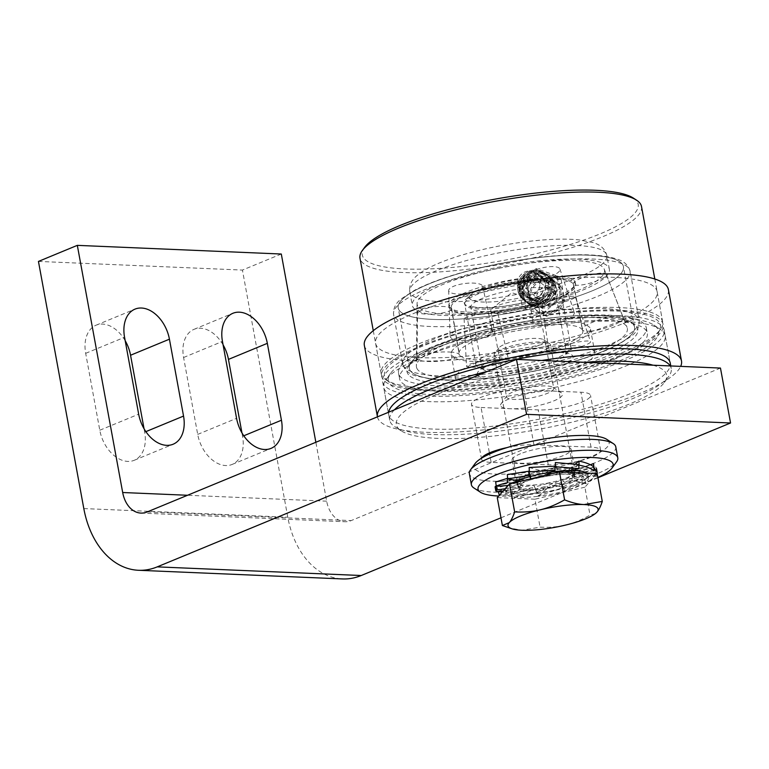 <?xml version="1.0" encoding="UTF-8"?>
<svg xmlns="http://www.w3.org/2000/svg" width="769" height="769" viewBox="0 0 769 769"><rect width="100%" height="100%" fill="white"/><g stroke="black" fill="none" stroke-linecap="round" stroke-linejoin="round"><path stroke-width="0.58" stroke-dasharray="3.85 2.88" d="M125.184 340.705A31.491 21.359 67.6 0 0 96.096 325.191A31.491 21.359 67.6 0 0 85.676 353.336L99.787 430.227A31.491 21.359 67.6 0 0 134.248 460.285A31.491 21.359 67.6 0 0 144.668 432.13L144.034 428.708M223.087 344.858A31.491 21.359 67.6 0 0 193.999 329.343A31.491 21.359 67.6 0 0 183.589 357.498L197.7 434.389A31.491 21.359 67.6 0 0 232.151 464.438A31.491 21.359 67.6 0 0 242.571 436.292L241.947 432.87M481.067 407.483L538.185 409.906A31.491 6.94 169.6 0 0 572.347 405.273A31.491 6.94 169.6 0 0 590.534 395.391A31.491 6.94 169.6 0 0 580.951 392.238L523.833 389.816A31.491 6.94 169.6 0 0 489.68 394.459A31.491 6.94 169.6 0 0 471.484 404.331A31.491 6.94 169.6 0 0 481.067 407.483L489.411 452.912M507.098 447.577A31.491 6.94 -10.4 0 1 533.917 444.742L591.025 447.164A31.491 6.94 -10.4 0 1 600.618 450.307A31.491 6.94 -10.4 0 1 582.421 460.189A31.491 6.94 -10.4 0 1 548.268 464.822L491.151 462.4A31.491 6.94 -10.4 0 1 481.567 459.256A31.491 6.94 -10.4 0 1 481.798 458.036M720.466 368.063L351.145 520.603A28.626 20.061 92.4 0 1 344.887 521.738A28.626 20.061 92.4 0 1 326.662 501.167L315.857 442.271M281.3 254.02L242.427 270.073L287.789 517.22A85.868 60.184 -87.6 0 0 342.455 578.932M500.975 517.806L597.936 477.76M38.45 261.422L242.427 270.073M490.766 310.416A23.974 5.287 169.6 0 0 490.766 310.839A23.974 5.287 169.6 0 0 514.374 311.878A23.974 5.287 169.6 0 0 537.935 302.611A23.974 5.287 169.6 0 0 537.935 302.188A23.974 5.287 169.6 0 0 535.839 300.554A23.974 5.287 169.6 0 0 513.394 301.313A23.974 5.287 169.6 0 0 492.141 308.571A23.974 5.287 169.6 0 0 490.766 310.416M506.579 396.583A23.974 5.287 169.6 0 0 506.579 397.006A23.974 5.287 169.6 0 0 530.187 398.044A23.974 5.287 169.6 0 0 553.747 388.768A23.974 5.287 169.6 0 0 553.747 388.345A23.974 5.287 169.6 0 0 552.921 387.288A23.974 5.287 169.6 0 0 529.207 387.48A23.974 5.287 169.6 0 0 506.973 395.718A23.974 5.287 169.6 0 0 506.579 396.583M500.513 405.013A31.491 6.94 -10.4 0 1 501.032 403.879A31.491 6.94 -10.4 0 1 530.235 393.055A31.491 6.94 -10.4 0 1 561.37 392.805A31.491 6.94 -10.4 0 1 562.456 394.757A31.491 6.94 -10.4 0 1 530.293 407.137A31.491 6.94 -10.4 0 1 500.513 405.013M464.755 303.409A48.37 10.66 -10.4 0 1 465.553 301.669A48.37 10.66 -10.4 0 1 510.405 285.039A48.37 10.66 -10.4 0 1 558.246 284.655A48.37 10.66 -10.4 0 1 559.909 286.799A48.37 10.66 -10.4 0 1 514.259 306.014A48.37 10.66 -10.4 0 1 464.755 304.264A48.37 10.66 -10.4 0 1 464.755 303.409M469.378 296.988A42.651 9.401 169.6 0 0 516.143 298.689A42.651 9.401 169.6 0 0 551.806 280.445A42.651 9.401 169.6 0 0 509.626 280.791A42.651 9.401 169.6 0 0 470.08 295.45A42.651 9.401 169.6 0 0 469.378 296.988M475.838 363.824A48.37 10.66 169.6 0 0 475.848 364.679A48.37 10.66 169.6 0 0 525.342 366.428A48.37 10.66 169.6 0 0 571.002 347.213A48.37 10.66 169.6 0 0 523.372 345.118A48.37 10.66 169.6 0 0 475.838 363.824M383.654 384.75A143.121 31.548 -10.4 0 1 386.019 379.598A143.121 31.548 -10.4 0 1 518.739 330.41A143.121 31.548 -10.4 0 1 660.273 329.257A143.121 31.548 -10.4 0 1 665.195 335.601A143.121 31.548 -10.4 0 1 530.12 392.459A143.121 31.548 -10.4 0 1 383.664 387.268A143.121 31.548 -10.4 0 1 383.654 384.75M388.278 378.319A137.391 30.279 169.6 0 0 538.934 383.798A137.391 30.279 169.6 0 0 653.823 325.056A137.391 30.279 169.6 0 0 517.96 326.162A137.391 30.279 169.6 0 0 390.546 373.378A137.391 30.279 169.6 0 0 388.278 378.319M394.372 409.848A143.121 31.548 169.6 0 0 389.7 417.702A143.121 31.548 169.6 0 0 389.71 420.23A143.121 31.548 169.6 0 0 394.641 426.564A143.121 31.548 169.6 0 0 536.176 425.42A143.121 31.548 169.6 0 0 668.895 376.233A143.121 31.548 169.6 0 0 671.241 368.553A143.121 31.548 169.6 0 0 670.203 365.929M541.77 360.478A143.121 31.548 169.6 0 0 487.604 371.34M653.025 365.198A137.391 30.279 -10.4 0 1 664.358 382.453A137.391 30.279 -10.4 0 1 536.954 429.669A137.391 30.279 -10.4 0 1 401.082 430.775A137.391 30.279 -10.4 0 1 396.343 422.258A137.391 30.279 -10.4 0 1 584.892 362.305M377.444 416.836A154.569 34.067 169.6 0 0 462.131 431.669A154.569 34.067 169.6 0 0 616.921 401.976A154.569 34.067 169.6 0 0 680.68 366.371M388.691 412.194A143.121 31.548 169.6 0 0 388.701 414.731A143.121 31.548 169.6 0 0 467.052 428.506A143.121 31.548 169.6 0 0 610.442 401.005A143.121 31.548 169.6 0 0 670.241 363.064L665.195 335.601M442.454 343.839A143.121 31.548 169.6 0 0 382.654 381.78A143.121 31.548 169.6 0 0 460.996 395.554A143.121 31.548 169.6 0 0 604.396 368.053A143.121 31.548 169.6 0 0 664.185 330.112A143.121 31.548 169.6 0 0 585.843 316.338A143.121 31.548 169.6 0 0 442.454 343.839M594.677 366.602A125.943 27.761 169.6 0 0 647.296 333.208A125.943 27.761 169.6 0 0 578.355 321.086A125.943 27.761 169.6 0 0 452.162 345.291A125.943 27.761 169.6 0 0 399.544 378.675A125.943 27.761 169.6 0 0 468.494 390.796A125.943 27.761 169.6 0 0 594.677 366.602M451.163 339.802A125.943 27.761 169.6 0 0 398.544 373.186A125.943 27.761 169.6 0 0 467.485 385.307A125.943 27.761 169.6 0 0 593.668 361.103A125.943 27.761 169.6 0 0 646.287 327.719A125.943 27.761 169.6 0 0 577.346 315.598A125.943 27.761 169.6 0 0 451.163 339.802M603.386 362.555A143.121 31.548 169.6 0 0 663.176 324.614A143.121 31.548 169.6 0 0 584.834 310.839A143.121 31.548 169.6 0 0 441.444 338.341A143.121 31.548 169.6 0 0 381.645 376.291A143.121 31.548 169.6 0 0 459.997 390.066A143.121 31.548 169.6 0 0 603.386 362.555M435.398 305.389A143.121 31.548 169.6 0 0 375.599 343.339A143.121 31.548 169.6 0 0 453.941 357.104A143.121 31.548 169.6 0 0 597.34 329.603A143.121 31.548 169.6 0 0 657.13 291.662A143.121 31.548 169.6 0 0 578.788 277.888A143.121 31.548 169.6 0 0 435.398 305.389M364.343 345.406A154.569 34.067 169.6 0 0 448.952 360.277A154.569 34.067 169.6 0 0 603.819 330.574A154.569 34.067 169.6 0 0 668.396 289.596M518.575 287.894L525.583 282.108L529.908 281.118L540.559 282.867L538.944 289.538C534.599 294.931 529.408 296.113 523.353 293.104L518.575 287.894A11.833 11.324 127.9 0 1 517.729 285.222A11.833 11.324 127.9 0 1 523.189 272.88A11.833 11.324 127.9 0 1 536.32 273.293A11.833 11.324 127.9 0 1 540.559 282.867M528.101 293.287L532.235 300.083L541.626 302.13L545.788 300.266L548.97 296.93L550.71 292.662L550.758 288.106L549.114 283.963L546.74 281.387L537.454 279.426C530.668 281.646 527.544 286.27 528.101 293.287M364.593 247.416A140.256 30.914 169.6 0 0 365.957 260.335A140.256 30.914 169.6 0 0 534.59 254.049A140.256 30.914 169.6 0 0 633.358 198.085M641.509 206.534A143.121 31.548 -10.4 0 1 520.055 260.749A143.121 31.548 -10.4 0 1 363.718 263.709A143.121 31.548 -10.4 0 1 359.979 258.201M384.885 379.04A143.121 31.548 169.6 0 0 386.067 379.886A143.121 31.548 169.6 0 0 527.601 378.733A143.121 31.548 169.6 0 0 660.321 329.545A143.121 31.548 169.6 0 0 662.676 321.875A143.121 31.548 169.6 0 0 516.22 316.684A143.121 31.548 169.6 0 0 381.145 373.542A143.121 31.548 169.6 0 0 384.885 379.04M388.134 381.164A140.256 30.914 -10.4 0 1 519.162 319.625A140.256 30.914 -10.4 0 1 658.062 332.66A140.256 30.914 -10.4 0 1 527.995 380.857A140.256 30.914 -10.4 0 1 389.287 381.991A140.256 30.914 -10.4 0 1 388.134 381.164M410.06 376.147A117.359 25.867 169.6 0 0 551.162 370.889A117.359 25.867 169.6 0 0 633.8 324.066A117.359 25.867 169.6 0 0 517.748 325.008A117.359 25.867 169.6 0 0 408.916 365.342A117.359 25.867 169.6 0 0 410.06 376.147M412.29 372.773A114.494 25.233 -10.4 0 1 409.3 368.37A114.494 25.233 -10.4 0 1 411.184 362.228A114.494 25.233 -10.4 0 1 517.354 322.884A114.494 25.233 -10.4 0 1 630.58 321.961A114.494 25.233 -10.4 0 1 634.521 327.036A114.494 25.233 -10.4 0 1 537.358 370.408A114.494 25.233 -10.4 0 1 412.29 372.773M401.207 312.358A114.494 25.233 169.6 0 0 526.275 309.994A114.494 25.233 169.6 0 0 623.438 266.622A114.494 25.233 169.6 0 0 506.271 262.469A114.494 25.233 169.6 0 0 398.207 307.956A114.494 25.233 169.6 0 0 401.207 312.358M414.904 309.225A100.181 22.08 -10.4 0 1 412.29 305.38A100.181 22.08 -10.4 0 1 506.838 265.574A100.181 22.08 -10.4 0 1 609.356 269.208A100.181 22.08 -10.4 0 1 524.343 307.158A100.181 22.08 -10.4 0 1 414.904 309.225M475.127 463.515A68.701 15.14 169.6 0 0 544.298 469.696A68.701 15.14 169.6 0 0 606.77 439.359M615.777 446.866A74.42 16.399 -10.4 0 1 545.538 476.434A74.42 16.399 -10.4 0 1 469.378 473.733M473.954 488.017A74.42 16.399 169.6 0 0 547.547 487.411A74.42 16.399 169.6 0 0 616.565 461.842M520.536 453.739A30.058 6.623 169.6 0 0 512.01 460.227A30.058 6.623 169.6 0 0 542.76 461.323A30.058 6.623 169.6 0 0 571.127 449.375A30.058 6.623 169.6 0 0 552.267 446.664A30.058 6.623 169.6 0 0 520.536 453.739M597.869 477.414A68.701 15.14 -10.4 0 1 498.687 496.034M524.573 475.703A30.058 6.623 -10.4 0 1 556.295 468.638A30.058 6.623 -10.4 0 1 575.164 471.349A30.058 6.623 -10.4 0 1 546.797 483.288A30.058 6.623 -10.4 0 1 516.037 482.201A30.058 6.623 -10.4 0 1 524.573 475.703M451.47 352.183A21.311 4.518 175.5 0 0 429.044 353.356A21.311 4.518 175.5 0 0 417.029 358.335A21.311 4.518 175.5 0 0 417.163 358.844A21.311 4.518 175.5 0 0 432.37 361.536A21.311 4.518 175.5 0 0 454.854 358.325L454.825 358.162C458.411 357.008 459.939 355.836 459.401 354.634C458.603 353.432 455.95 352.558 451.441 352.029L451.143 354.346L454.854 358.325M451.586 308.6A17.139 3.634 175.5 0 0 433.668 306.725A17.139 3.634 175.5 0 0 417.519 311.58A17.139 3.634 175.5 0 0 417.625 311.983A17.139 3.634 175.5 0 0 435.879 313.829A17.139 3.634 175.5 0 0 451.691 308.869A17.139 3.634 175.5 0 0 451.586 308.6A62.27 13.727 -10.4 0 1 451.23 307.6A62.27 13.727 -10.4 0 1 475.992 291.557A17.139 5.143 173 0 0 482.692 286.347A17.139 5.143 173 0 0 472.772 283.079A17.139 5.143 173 0 0 455.402 285.607A17.139 5.143 173 0 0 448.673 290.528A17.139 5.143 173 0 0 458.199 294.066A17.139 5.143 173 0 0 475.992 291.557A62.27 13.727 -10.4 0 1 536.897 279.349A17.139 5.268 167 0 0 559.938 269.025A17.139 5.268 167 0 0 549.662 266.708A17.139 5.268 167 0 0 526.554 276.744A17.139 5.268 167 0 0 536.897 279.349A62.27 13.727 -10.4 0 1 573.395 284.194A17.139 3.883 163.7 0 0 591.448 282.752A17.139 3.883 163.7 0 0 606.203 274.312A17.139 3.883 163.7 0 0 606.145 274.206A17.139 3.883 163.7 0 0 588.429 275.542A17.139 3.883 163.7 0 0 573.299 283.934A17.139 3.883 163.7 0 0 573.395 284.194A62.27 13.727 -10.4 0 1 573.732 285.116A62.27 13.727 -10.4 0 1 548.989 301.237A17.139 2.374 166.3 0 0 542.02 304.928A17.139 2.374 166.3 0 0 551.219 304.87A17.139 2.374 166.3 0 0 568.378 300.583A17.139 2.374 166.3 0 0 575.327 296.834A17.139 2.374 166.3 0 0 565.965 296.978A17.139 2.374 166.3 0 0 548.989 301.237A62.27 13.727 -10.4 0 1 488.084 313.444A17.139 2.249 172.1 0 0 464.12 318.779A17.139 2.249 172.1 0 0 474.117 319.481A17.139 2.249 172.1 0 0 498.072 314.079A17.139 2.249 172.1 0 0 488.084 313.444A62.27 13.727 -10.4 0 1 451.586 308.6M492.227 332.218A21.311 6.402 173 0 0 492.371 330.939A21.311 6.402 173 0 0 480.039 326.873A21.311 6.402 173 0 0 458.439 330.016A21.311 6.402 173 0 0 450.076 336.14A21.311 6.402 173 0 0 468.311 340.427L484.047 337.418C488.661 335.774 491.381 333.986 492.198 332.064L492.227 332.218C482.951 334.582 474.973 337.312 468.311 340.427M561.572 321.73A21.311 6.556 167 0 0 574.222 312.243A21.311 6.556 167 0 0 561.437 309.378A21.311 6.556 167 0 0 532.706 321.855A21.311 6.556 167 0 0 534.263 323.797L534.234 323.643C536.483 324.951 540.261 325.431 545.577 325.085L561.543 321.577L534.263 323.797M590.15 331.208A21.311 4.825 163.7 0 0 612.557 325.489A21.311 4.825 163.7 0 0 623.226 317.693A21.311 4.825 163.7 0 0 623.169 317.559A21.311 4.825 163.7 0 0 608.423 317.386A21.311 4.825 163.7 0 0 586.757 325.076L586.728 324.912C583.325 327.036 581.893 328.719 582.441 329.978C583.219 331.131 585.786 331.487 590.121 331.055L590.025 327.661L586.757 325.076M549.383 351.173A21.311 2.951 166.3 0 0 549.124 351.789A21.311 2.951 166.3 0 0 560.563 351.712A21.311 2.951 166.3 0 0 581.893 346.386A21.311 2.951 166.3 0 0 590.534 341.724A21.311 2.951 166.3 0 0 573.309 342.974L557.785 347.194L549.383 351.173L573.309 342.974M480.048 361.661A21.311 2.797 172.1 0 0 466.466 366.169A21.311 2.797 172.1 0 0 478.895 367.034A21.311 2.797 172.1 0 0 508.684 360.325A21.311 2.797 172.1 0 0 507.357 359.604L496.265 359.527L480.019 361.507L507.357 359.604M573.299 283.934L582.441 329.978A62.904 13.861 -10.4 0 1 582.787 330.91A62.904 13.861 -10.4 0 1 557.785 347.194A62.904 13.861 -10.4 0 1 496.265 359.527A62.904 13.861 -10.4 0 1 459.401 354.634A62.904 13.861 -10.4 0 1 459.035 353.625A62.904 13.861 -10.4 0 1 484.047 337.418A62.904 13.861 -10.4 0 1 545.577 325.085A62.904 13.861 -10.4 0 1 582.441 329.978M449.625 308.792A64.25 14.159 -10.4 0 1 449.269 307.802A64.25 14.159 -10.4 0 1 474.8 291.211A64.25 14.159 -10.4 0 1 537.637 278.618A64.25 14.159 -10.4 0 1 575.289 283.607A64.25 14.159 -10.4 0 1 575.654 284.607A64.25 14.159 -10.4 0 1 550.114 301.198A64.25 14.159 -10.4 0 1 487.277 313.79A64.25 14.159 -10.4 0 1 449.625 308.792M451.441 352.029A70.806 15.601 -10.4 0 1 468.283 340.263M492.198 332.064A70.806 15.601 -10.4 0 1 534.234 323.643M561.543 321.577A70.806 15.601 -10.4 0 1 586.728 324.912M590.121 331.055A70.806 15.601 -10.4 0 1 573.27 342.82M549.354 351.02A70.806 15.601 -10.4 0 1 507.319 359.44M594.427 351.683A70.806 15.601 -10.4 0 1 594.831 352.779A70.806 15.601 -10.4 0 1 530.562 380.424A70.806 15.601 -10.4 0 1 455.94 379.434A70.806 15.601 -10.4 0 1 455.546 378.338A70.806 15.601 -10.4 0 1 519.806 350.683A70.806 15.601 -10.4 0 1 594.427 351.683M480.019 361.507A70.806 15.601 -10.4 0 1 454.825 358.162M451.691 308.869L459.401 354.634M449.25 306.744A64.25 14.159 -10.4 0 1 448.894 305.754A64.25 14.159 -10.4 0 1 507.204 280.666A64.25 14.159 -10.4 0 1 574.914 281.569A64.25 14.159 -10.4 0 1 575.279 282.559A64.25 14.159 -10.4 0 1 516.96 307.648A64.25 14.159 -10.4 0 1 449.25 306.744M417.682 305.956A95.241 20.994 -10.4 0 1 417.067 303.582A95.241 20.994 -10.4 0 1 505.589 266.91A95.241 20.994 -10.4 0 1 603.963 268.621A95.241 20.994 -10.4 0 1 604.251 269.227A95.241 20.994 -10.4 0 1 520.065 306.898A95.241 20.994 -10.4 0 1 417.682 305.956M417.067 368.716A107.208 23.628 -10.4 0 1 416.375 366.044A107.208 23.628 -10.4 0 1 516.028 324.768A107.208 23.628 -10.4 0 1 626.754 326.69A107.208 23.628 -10.4 0 1 627.071 327.373A107.208 23.628 -10.4 0 1 532.311 369.783A107.208 23.628 -10.4 0 1 417.067 368.716M531.254 271.534C521.257 275.264 517.758 282.069 520.748 291.941C526.486 300.16 533.436 301.015 541.587 294.527A12.881 12.323 127.9 0 1 521.728 291.739A12.881 12.323 127.9 0 1 531.071 273.255A12.881 12.323 127.9 0 1 545.529 284.905C545.529 297.161 539.607 302.996 527.765 302.419L523.304 299.958L520.267 296.555L518.219 292.23L517.479 287.462L518.431 281.992L520.382 278.128L523.66 274.37L528.774 271.188L533.186 270.111L537.666 270.207L540.934 271.053L545.317 273.533L548.489 276.85L550.671 281.06L551.556 285.251L551.421 289.413L550.008 293.998L547.278 298.189L543.356 301.64L539.05 303.678L534.388 304.322L529.985 303.668L526.525 302.217L522.901 299.381L520.526 295.911L519.027 290.913L519.806 282.829L521.228 279.791L524.391 275.917L528.447 273.043L533.33 271.294L536.887 271.005L541.232 271.765L544.385 273.101L548.278 276.023L551.748 281.367L552.805 285.924L552.776 289.653L550.268 297.094L545.452 302.14L538.281 305.158L531.292 304.755L536.887 305.303L543.125 303.592L548.403 299.535L551.834 293.864L552.834 285.77L551.681 281.233L549.979 278.109L547.768 275.533L543.837 272.764L539.627 271.351L535.916 271.063L528.457 273.014L525.381 275.042L521.834 278.907L519.613 283.55L518.844 288.048L519.411 292.912L520.623 296.007L525.698 301.736L528.582 303.236L533.167 304.284L537.387 304.043L541.155 302.871L545.308 300.294L547.999 297.42L550.21 293.46L551.469 288.711L550.642 280.877L549.095 277.782L545.73 273.908L539.54 270.563L532.917 270.179L526.429 272.38L521.219 276.85L518.393 282.3L517.566 288.76L519.046 294.565L523.266 299.823L528.659 302.698C541.376 303.803 548.259 297.843 549.306 284.799C547.307 274.889 541.289 270.467 531.244 271.534M541.587 294.527L545.529 284.905M548.239 282.454L551.344 278.724L547.672 275.427L544.125 273.706L536.666 273.014L529.082 276.033L524.766 280.32L521.815 287.048L521.988 294.585L524.669 300.323L528.505 303.899L532.629 305.774L526.65 302.467L524.218 299.67L522.362 295.959L521.507 289.529L523.987 281.723L526.563 278.397L531.35 274.937L535.983 273.37L541.982 273.36L547.24 275.225L551.046 278.215L553.786 282.136L555.285 286.539L555.429 291.96L554.161 296.68L551.709 300.785L548.316 304.063L545.029 305.985L540.347 307.292L535.609 307.187L530.966 305.581L526.852 302.39L524.66 299.247L523.401 296.123L522.776 291.432L523.92 285.347L526.554 280.762L530.129 277.282L534.647 274.831L541.241 273.908L548.076 275.908L552.651 279.743L548.239 282.454C539.694 275.773 532.754 277.436 527.419 287.433C526.083 295.123 529.005 299.948 536.195 301.9C545.961 301.573 550.46 296.382 549.7 286.308C544.596 276.407 537.56 274.966 528.591 281.973C523.824 289.596 525.035 295.652 532.225 300.15C540.396 304.024 550.758 295.2 548.557 285.943C545.788 269.342 519.075 277.513 524.91 292.662C529.706 308.206 554.536 295.681 545.932 281.406C538.492 273.206 531.264 273.572 524.237 282.492C519.7 290.922 527.678 301.188 536.656 298.632C552.786 295.325 545.634 268.621 529.918 275.139C520.382 281.319 519.248 288.317 526.544 296.152C533.974 299.622 539.78 297.526 543.943 289.865M532.629 305.774L537.339 306.389L541.559 305.754L545.548 304.005L549.028 301.304L551.796 297.766L553.401 294.162L554.247 289.269L553.728 284.453L551.959 280.147L549.835 277.311L546.682 274.677L542.693 272.812L538.213 272.082L533.657 272.582L530.062 273.908L525.986 276.667L523.189 279.906L521.295 283.53L520.229 287.885L520.469 292.681L521.584 296.2L524.122 300.198L527.438 303.053L531.302 304.755L524.794 300.89L522.074 297.372L520.613 293.652L520.18 289.432L520.882 284.838L524.698 277.888L528.697 274.648L532.119 273.062L537.089 272.091L541.03 272.351L544.846 273.629L548.989 276.504L551.709 279.772L553.459 283.425L554.257 288.164L553.824 292.374L552.459 296.373L549.787 300.516L546.24 303.611L541.741 305.649L536.656 306.35L532.609 305.793M552.651 279.743L551.344 278.724M531.946 278.897A7.036 6.738 127.9 0 1 539.607 287.212A7.036 6.738 127.9 0 1 528.668 291.249A7.036 6.738 127.9 0 1 531.946 278.897M527.794 302.409A17.178 16.437 -52.1 0 0 528.659 302.688M551.065 305.716A7.036 6.738 -52.1 0 0 554.343 293.373A7.036 6.738 -52.1 0 0 544.702 294.796A7.036 6.738 -52.1 0 0 551.065 305.716M560.966 289.75A14.313 13.698 -52.1 0 0 541.376 288.442A14.313 13.698 -52.1 0 0 539.252 308.311A14.313 13.698 -52.1 0 0 550.652 313.07A14.313 13.698 -52.1 0 0 563.84 296.094A14.313 13.698 -52.1 0 0 560.966 289.75M559.861 285.347A17.178 16.437 -52.1 0 0 546.173 279.637A17.178 16.437 -52.1 0 0 530.35 300.006A17.178 16.437 -52.1 0 0 533.801 307.629A17.178 16.437 -52.1 0 0 547.49 313.329A17.178 16.437 -52.1 0 0 563.312 292.97A17.178 16.437 -52.1 0 0 559.861 285.347M554.411 284.655A14.313 13.698 -52.1 0 0 543.01 279.906A14.313 13.698 -52.1 0 0 529.822 296.872A14.313 13.698 -52.1 0 0 532.696 303.226A14.313 13.698 -52.1 0 0 552.286 304.534A14.313 13.698 -52.1 0 0 554.411 284.655M551.613 278.58A17.178 16.437 127.9 0 1 553.661 299.218A17.178 16.437 127.9 0 1 534.234 307.023A17.178 16.437 127.9 0 1 529.005 304.341A17.178 16.437 127.9 0 1 526.525 280.743A17.178 16.437 127.9 0 1 533.446 275.321A17.178 16.437 127.9 0 1 536.983 274.206A17.178 16.437 127.9 0 1 542.895 274.1A17.178 16.437 127.9 0 1 550.085 277.224A17.178 16.437 127.9 0 1 551.613 278.58M518.566 283.617L536.118 268.602L557.121 275.927L560.563 298.266L543.01 313.271L522.016 305.947L518.566 283.617L522.497 286.664L540.049 271.659L536.118 268.602M540.049 271.659L561.053 278.984L557.121 275.927M561.053 278.984L564.494 301.313L560.563 298.266M564.494 301.313L546.942 316.328L543.01 313.271M546.942 316.328L525.938 309.003L522.016 305.947M525.938 309.003L522.497 286.664M515.989 350.991A23.358 5.152 169.6 0 0 543.577 339.706A23.358 5.152 169.6 0 0 520.478 339.898A23.358 5.152 169.6 0 0 498.821 347.924A23.358 5.152 169.6 0 0 515.989 350.991M515.701 357.402A28.626 6.306 -10.4 0 1 494.179 355.182A28.626 6.306 -10.4 0 1 494.65 353.644A28.626 6.306 -10.4 0 1 528.966 342.628A28.626 6.306 -10.4 0 1 549.499 343.58A28.626 6.306 -10.4 0 1 550.489 344.848A28.626 6.306 -10.4 0 1 515.701 357.402M553.238 474.877A28.626 6.306 -10.4 0 1 574.76 477.097A28.626 6.306 -10.4 0 1 539.973 489.651A28.626 6.306 -10.4 0 1 518.45 487.431A28.626 6.306 -10.4 0 1 553.238 474.877M595.389 513.557L590.025 515.086C581.575 519.892 573.491 523.208 565.773 525.035C558.063 526.928 549.499 527.63 540.078 527.14L521.959 530.264L509.078 527.919M597.157 473.512L584.892 487.162L590.025 515.086M584.892 487.162L534.955 499.206L540.078 527.14M534.955 499.206L497.264 497.61M537.502 496.37A41.872 9.228 -10.4 0 1 506.021 493.121A41.872 9.228 -10.4 0 1 556.919 474.752A41.872 9.228 -10.4 0 1 588.4 478.001A41.872 9.228 -10.4 0 1 537.502 496.37M586.66 473.07A41.872 9.228 -10.4 0 1 587.795 474.704A41.872 9.228 -10.4 0 1 536.897 493.073A41.872 9.228 -10.4 0 1 505.416 489.824A41.872 9.228 -10.4 0 1 505.723 488.2M507.848 485.825A41.872 9.228 -10.4 0 1 511.452 483.499M555.487 466.139L557.525 471.128L557.467 469.167L555.362 462.544M529.159 467.494L542.779 471.186L557.525 471.128M530.821 476.742L530.908 478.779L520.709 480.99L520.921 483.028L517.402 484.864L517.768 486.883L521.786 487.335L522.314 489.315L532.696 487.729L533.34 489.661L547.201 485.96L547.874 487.844L561.418 482.48L562.043 484.345L571.53 478.231L572.04 480.096L574.837 474.358L575.183 476.242L570.454 471.887L570.636 473.81L559.544 471.493L559.621 473.454L545.038 473.271L545.077 475.271L530.677 476.396M529.312 471.147L542.818 473.185L542.779 471.186M557.467 469.167L569.156 471.205L568.993 469.301L574.587 473.416L574.27 471.541L572.367 477.145L571.886 475.3L563.091 481.404L562.475 479.558L549.239 485.056L548.566 483.182L534.532 487.113L533.888 485.201L522.901 487.037L522.362 485.076L517.47 484.835L516.999 482.692L519.69 481.096L519.46 479.068L528.966 476.838L528.87 474.809L542.818 473.185M517.854 480.558L520.709 480.99M597.273 474.156L596.802 476.309L596.062 472.916C594.687 476.347 591.313 479.923 585.94 483.634L584.949 480.26L564.581 490.833L563.437 487.431L538.454 495.967L537.291 492.516L514.548 497.668L513.5 494.131L499.283 495.467L522.314 489.315M495.063 486.864L497.332 487.661L498.149 491.276L511.875 490.103L512.923 493.631L535.407 488.651L536.57 492.102L561.601 483.701L562.745 487.094L583.46 476.578L584.45 479.952C589.986 476.251 593.533 472.666 595.11 469.196L595.86 472.589L596.417 468.263L593.437 463.534M579.134 464.611L569.156 471.205M568.993 469.301L575.404 463.986M554.949 466.716L545.038 473.271M564.859 472.147L559.621 473.454M593.908 466.975L574.587 473.416M574.27 471.541L590.457 464.774M578.74 465.091L559.544 471.493M594.254 470.811L570.636 473.81M595.86 472.589L572.367 477.145M571.886 475.3L595.11 469.196M593.783 467.36L570.454 471.887M596.802 476.309L575.183 476.242M584.45 479.952L563.091 481.404M562.475 479.558L583.46 476.578M596.062 472.916L574.837 474.358M585.94 483.634L572.04 480.096M562.745 487.094L549.239 485.056M548.566 483.182L561.601 483.701M584.949 480.26L571.53 478.231M564.581 490.833L562.043 484.345M536.57 492.102L534.532 487.113M533.888 485.201L535.407 488.651M563.437 487.431L561.418 482.48M538.454 495.967L547.874 487.844M512.923 493.631L522.901 487.037M522.362 485.076L511.875 490.103M537.291 492.516L547.201 485.96M514.548 497.668L533.34 489.661M498.149 491.276L517.47 484.835M517.076 482.826L497.332 487.661M513.5 494.131L532.696 487.729M496.207 485.652L519.69 481.096M519.46 479.068L495.659 482M503.272 490.93L521.786 487.335M505.252 488.719L517.768 486.883M507.607 478.289L528.966 476.838M528.87 474.809L507.309 474.617M508.146 485.499L517.402 484.864M507.598 482.644L520.921 483.028M99.787 430.227L138.67 414.174M85.676 353.336L124.559 337.283M144.668 432.13L145.879 431.63M197.7 434.389L236.573 418.326M183.589 357.498L222.462 341.436M242.571 436.292L243.783 435.792M491.151 462.4L489.613 454.018M548.268 464.822L538.185 409.906M591.025 447.164L580.951 392.238M533.917 444.742L523.833 389.816M326.662 501.167L187.549 495.265M147.167 511.943L351.145 520.603M83.811 508.569L287.789 517.22M525.583 282.108L529.908 281.118M538.944 289.538A100.181 22.08 169.6 0 0 606.837 255.481A100.181 22.08 169.6 0 0 504.32 251.848A100.181 22.08 169.6 0 0 409.762 291.643A100.181 22.08 169.6 0 0 412.386 295.498A100.181 22.08 169.6 0 0 523.353 293.104M477.597 375.089A48.658 10.728 169.6 0 0 530.639 375.426A48.658 10.728 169.6 0 0 572.77 356.018A48.658 10.728 169.6 0 0 519.729 355.682A48.658 10.728 169.6 0 0 477.597 375.089M519.363 351.356A42.939 9.459 -10.4 0 1 566.167 351.644A42.939 9.459 -10.4 0 1 566.407 352.317A42.939 9.459 -10.4 0 1 527.438 369.082A42.939 9.459 -10.4 0 1 482.192 368.476A42.939 9.459 -10.4 0 1 481.952 367.813A42.939 9.459 -10.4 0 1 519.363 351.356M555.083 291.23A42.939 9.459 169.6 0 0 508.28 290.942A42.939 9.459 169.6 0 0 470.859 307.398A42.939 9.459 169.6 0 0 471.099 308.061A42.939 9.459 169.6 0 0 516.355 308.667A42.939 9.459 169.6 0 0 555.324 291.903A42.939 9.459 169.6 0 0 555.083 291.23M506.627 284.28A48.658 10.728 -10.4 0 1 559.669 284.617A48.658 10.728 -10.4 0 1 517.537 304.034A48.658 10.728 -10.4 0 1 464.495 303.697A48.658 10.728 -10.4 0 1 506.627 284.28M398.851 309.734A114.494 25.233 169.6 0 0 523.66 310.522A114.494 25.233 169.6 0 0 622.794 264.853A114.494 25.233 169.6 0 0 497.985 264.065A114.494 25.233 169.6 0 0 398.851 309.734M498.35 268.391A120.224 26.502 -10.4 0 1 629.398 269.227A120.224 26.502 -10.4 0 1 630.071 271.082A120.224 26.502 -10.4 0 1 520.969 318.03A120.224 26.502 -10.4 0 1 394.257 316.347A120.224 26.502 -10.4 0 1 393.584 314.483A120.224 26.502 -10.4 0 1 498.35 268.391M403.331 365.775A120.224 26.502 169.6 0 0 530.033 367.457A120.224 26.502 169.6 0 0 639.145 320.51A120.224 26.502 169.6 0 0 638.472 318.654A120.224 26.502 169.6 0 0 507.425 317.818A120.224 26.502 169.6 0 0 402.658 363.92A120.224 26.502 169.6 0 0 403.331 365.775M509.078 324.47A114.494 25.233 -10.4 0 1 633.887 325.268A114.494 25.233 -10.4 0 1 534.743 370.937A114.494 25.233 -10.4 0 1 409.935 370.149A114.494 25.233 -10.4 0 1 509.078 324.47M96.096 325.191L134.969 309.138M134.248 460.285L173.121 444.232M193.999 329.343L232.882 313.291M232.151 464.438L271.034 448.385M600.618 450.307L590.534 395.391M481.567 459.256L471.484 404.331M140.91 513.086L344.887 521.738M535.839 300.554L511.818 292.691L492.141 308.571M506.973 395.718L501.032 403.879M552.921 387.288L561.37 392.805M490.766 310.839L506.579 397.006M537.935 302.188L553.747 388.345M470.08 295.45L465.553 301.669M551.806 280.445L558.246 284.655M571.002 347.213L559.909 286.799M475.848 364.679L464.755 304.264M390.546 373.378L386.019 379.598M653.823 325.056L660.273 329.257M671.241 368.553L670.77 365.957M389.71 420.23L383.664 387.268M664.358 382.453L668.895 376.233M401.082 430.775L394.641 426.564M382.654 381.78L388.701 414.731M664.185 330.112L670.241 363.064M398.544 373.186L399.544 378.675M646.287 327.719L647.296 333.208M375.599 343.339L381.645 376.291M657.13 291.662L663.176 324.614M522.353 292.403L532.215 300.073M536.32 273.293L546.74 281.387M609.356 269.208L606.837 255.481C605.116 248.925 600.329 244.571 592.466 242.418L578.624 239.832C565.484 238.582 549.412 239.024 530.427 241.178C485.758 246.243 436.129 260.258 418.596 274.312C411.973 279.157 409.031 284.934 409.762 291.643L412.29 305.38M373.273 330.68L381.145 373.542M654.813 279.003L662.676 321.875M658.062 332.66L660.321 329.545M389.287 381.991L386.067 379.886M411.184 362.228L408.916 365.342M630.58 321.961L633.8 324.066M634.521 327.036L623.438 266.622M409.3 368.37L398.207 307.956M512.01 460.227L516.037 482.201M571.127 449.375L575.164 471.349M417.519 311.58L417.029 358.335M482.692 286.347L492.371 330.939M559.938 269.025L574.222 312.243M606.203 274.312L623.226 317.693M542.02 304.928L549.124 351.789M464.12 318.779L466.466 366.169M498.072 314.079L508.684 360.325M575.327 296.834L590.534 341.724M526.554 276.744L532.706 321.855M448.673 290.528L450.076 336.14M451.23 307.6L459.035 353.625M573.732 285.116L582.787 330.91M594.831 352.779L590.429 328.815M455.546 378.338L451.143 354.346M519.844 355.807C539.521 352.135 554.286 351.173 564.158 352.913L567.253 353.932L566.407 352.317L555.324 291.903L555.535 290.086L549.777 293.931C538.348 299.823 513.096 305.879 494.044 307.225C484.855 307.898 477.924 307.763 473.262 306.831L470.013 305.783L470.859 307.398L481.952 367.813L481.73 369.629L482.538 368.822C488.277 364.323 500.715 359.988 519.844 355.807M575.654 284.607L575.279 282.559M449.269 307.802L448.894 305.754M497.87 263.94C524.958 258.567 550.046 255.548 573.136 254.856C592.361 254.328 607.039 255.769 617.18 259.172C623.986 261.143 628.283 265.113 630.071 271.082L639.145 320.51C639.587 326.767 636.953 332.035 631.224 336.303L618.045 344.791C604.155 351.971 585.786 358.575 562.918 364.602C517.095 376.762 461.073 383.01 430.9 379.107L415.443 375.781C408.695 373.811 404.436 369.86 402.658 363.92L393.584 314.483C393.142 308.234 395.785 302.967 401.505 298.699L414.683 290.211C435.033 279.868 462.765 271.111 497.87 263.94M417.067 303.582L416.375 366.044M604.251 269.227L627.071 327.373M554.343 293.373L537.31 280.127M545.702 304.486L528.668 291.249M563.84 296.094L563.312 292.97M550.652 313.07L547.49 313.329M529.822 296.872L530.35 300.006M543.01 279.906L546.173 279.637M550.085 277.224L548.768 276.206M529.005 304.341L527.467 303.149M498.821 347.924L494.65 353.644M543.577 339.706L549.499 343.58M574.76 477.097L550.489 344.848M518.45 487.431L494.179 355.182M588.4 478.001L587.795 474.704M506.021 493.121L505.416 489.824M516.999 482.682L517.489 485.364M574.433 472.147L574.924 474.819"/><path stroke-width="1.15" d="M138.67 414.174L124.559 337.283A31.491 21.359 -112.4 0 1 134.969 309.138A31.491 21.359 -112.4 0 1 169.43 339.187L183.541 416.077A31.491 21.359 -112.4 0 1 173.121 444.232A31.491 21.359 -112.4 0 1 138.67 414.174M144.034 428.708L130.557 355.24A31.491 21.359 67.6 0 0 125.184 340.705M236.573 418.326L222.462 341.436A31.491 21.359 -112.4 0 1 232.882 313.291A31.491 21.359 -112.4 0 1 267.333 343.339L281.444 420.23A31.491 21.359 -112.4 0 1 271.034 448.385A31.491 21.359 -112.4 0 1 236.573 418.326M241.947 432.87L228.46 359.402A31.491 21.359 67.6 0 0 223.087 344.858M481.798 458.036A31.491 6.94 -10.4 0 1 507.098 447.577M516.499 359.411L526.573 414.328L157.241 566.868A85.868 60.184 92.4 0 1 138.487 570.281A85.868 60.184 92.4 0 1 83.811 508.569L38.45 261.422L77.323 245.359L122.684 492.516A28.626 20.061 -87.6 0 0 140.91 513.086A28.626 20.061 -87.6 0 0 147.167 511.943L516.499 359.411L720.466 368.063L730.55 422.988L597.936 477.76M138.487 570.281L342.455 578.932A85.868 60.184 -87.6 0 0 361.219 575.52L500.975 517.806M526.573 414.328L730.55 422.988M315.857 442.271L281.3 254.02L77.323 245.359M670.203 365.929A143.121 31.548 169.6 0 0 541.77 360.478M487.604 371.34A143.121 31.548 169.6 0 0 394.372 409.848M584.892 362.305A137.391 30.279 -10.4 0 1 653.025 365.198M680.68 366.371A154.569 34.067 169.6 0 0 681.497 360.997A154.569 34.067 169.6 0 0 596.888 346.117A154.569 34.067 169.6 0 0 442.021 375.82A154.569 34.067 169.6 0 0 377.444 416.798A154.569 34.067 169.6 0 0 377.444 416.836M670.77 365.957L670.241 363.064A143.121 31.548 169.6 0 0 591.89 349.289A143.121 31.548 169.6 0 0 448.5 376.791A143.121 31.548 169.6 0 0 388.691 412.194M681.497 360.997L668.396 289.596A154.569 34.067 169.6 0 0 583.786 274.716A154.569 34.067 169.6 0 0 428.919 304.428A154.569 34.067 169.6 0 0 364.343 345.406L377.444 416.798M636.578 200.19L633.358 198.085A140.256 30.914 169.6 0 0 494.659 199.219A140.256 30.914 169.6 0 0 364.593 247.416L362.334 250.531A143.121 31.548 -10.4 0 1 495.044 201.343A143.121 31.548 -10.4 0 1 636.578 200.19A143.121 31.548 -10.4 0 1 641.509 206.534L654.813 279.003M373.273 330.68L359.979 258.201A143.121 31.548 -10.4 0 1 362.334 250.531M613.21 443.559L606.77 439.359A68.701 15.14 169.6 0 0 493.506 452.364A68.701 15.14 169.6 0 0 475.127 463.515L470.599 469.734A74.42 16.399 -10.4 0 1 490.507 457.651A74.42 16.399 -10.4 0 1 613.21 443.559A74.42 16.399 -10.4 0 1 615.777 446.866L617.786 457.843A74.42 16.399 169.6 0 0 571.079 451.124A74.42 16.399 169.6 0 0 492.525 468.638A74.42 16.399 169.6 0 0 471.387 484.71A74.42 16.399 169.6 0 0 473.954 488.017L480.394 492.218A68.701 15.14 -10.4 0 1 497.543 474.329A68.701 15.14 -10.4 0 1 577.058 457.67A68.701 15.14 -10.4 0 1 612.037 468.061A68.701 15.14 -10.4 0 1 597.869 477.414M471.387 484.71L469.378 473.733A74.42 16.399 -10.4 0 1 470.599 469.734M612.037 468.061L616.565 461.842A74.42 16.399 169.6 0 0 617.786 457.843M498.687 496.034A68.701 15.14 -10.4 0 1 480.394 492.218M512.317 528.909L502.397 525.535L509.241 522.641A45.794 10.093 169.6 0 0 512.317 528.909A45.794 10.093 169.6 0 0 521.959 530.264A45.794 10.093 169.6 0 0 565.773 525.035A45.794 10.093 169.6 0 0 595.225 513.692A45.794 10.093 169.6 0 0 596.869 512.192L595.389 513.557M514.653 511.894C524.074 512.385 532.638 511.683 540.347 509.789A45.794 10.093 169.6 0 0 509.241 522.641C511.145 520.555 512.942 516.979 514.653 511.894L509.53 483.961L559.467 471.916L597.157 473.512L602.281 501.446C600.57 506.531 598.772 510.116 596.869 512.192A45.794 10.093 169.6 0 0 584.161 504.57A45.794 10.093 169.6 0 0 540.347 509.789C548.066 507.963 556.15 504.647 564.6 499.85C571.819 502.772 578.346 504.349 584.161 504.57L602.281 501.446M509.53 483.961L497.264 497.61L502.397 525.535M559.467 471.916L564.6 499.85M505.723 488.2A41.872 9.228 -10.4 0 1 507.848 485.825M511.452 483.499A41.872 9.228 -10.4 0 1 556.314 471.464A41.872 9.228 -10.4 0 1 586.66 473.07M590.457 464.774L593.437 463.534L593.908 466.975C590.736 464.418 585.728 462.457 578.884 461.092L579.134 464.611L555.362 462.544L555.487 466.139L529.159 467.494L529.312 471.147L507.309 474.617L507.607 478.289L495.659 482L496.207 485.652L495.063 486.864L495.832 491.026M530.908 478.779L528.947 475.444L528.793 471.791L530.677 476.396M528.793 471.791L555.083 470.311L545.077 475.271M499.264 495.39L498.456 491.862L495.832 491.035L496.736 489.968L496.178 486.306C497.985 485.22 501.792 483.999 507.598 482.644L507.28 478.962L528.947 475.444M507.28 478.962L517.854 480.558M555.083 470.311L554.949 466.716L578.98 468.609L578.74 465.091C585.709 466.389 590.88 468.302 594.254 470.811L593.783 467.36L597.186 472.435L597.273 474.156M575.404 463.986L578.884 461.092M578.98 468.609L564.859 472.147M498.456 491.862L503.272 490.93M496.736 489.968L505.252 488.719M496.178 486.306L508.146 485.499M130.557 355.24L169.43 339.187M145.879 431.63L183.541 416.077M228.46 359.402L267.333 343.339M243.783 435.792L281.444 420.23M489.613 454.018L489.411 452.912M187.549 495.265L122.684 492.516M361.219 575.52L157.241 566.868M596.417 468.254L597.186 472.426"/></g></svg>
